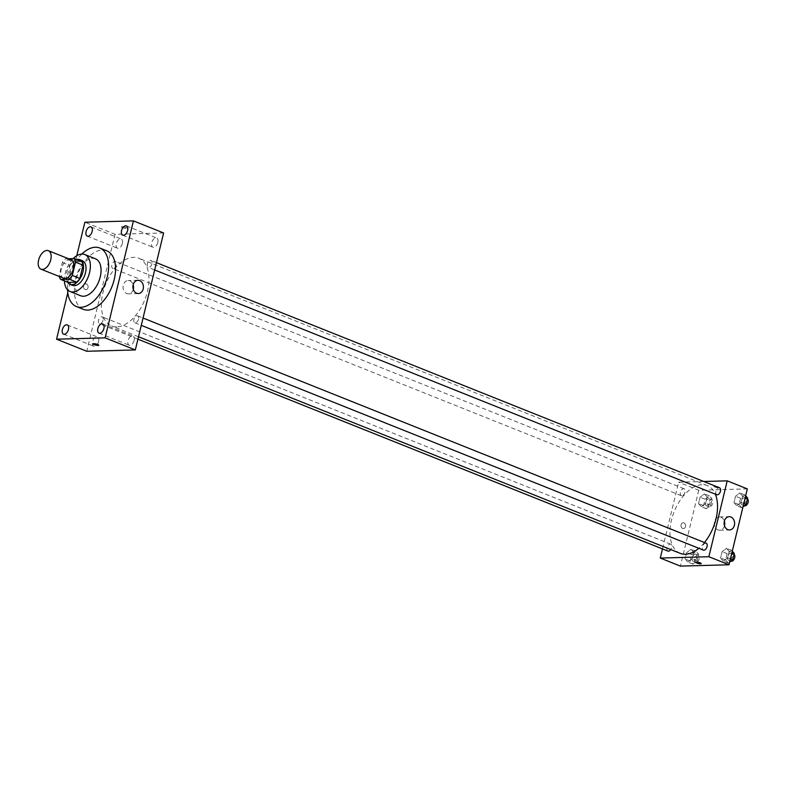 <?xml version="1.0" encoding="UTF-8"?>
<svg xmlns="http://www.w3.org/2000/svg" width="787" height="787" viewBox="0 0 787 787"><rect width="100%" height="100%" fill="white"/><g stroke="black" fill="none" stroke-linecap="round" stroke-linejoin="round"><path stroke-width="0.59" stroke-dasharray="3.94 2.95" d="M63.629 278.224A9.956 5.745 111.8 0 1 61.996 266.852A9.956 5.745 111.8 0 1 71.027 259.74M68.528 258.746L65.557 258.825A12.848 7.417 111.8 0 0 62.36 262.504L59.143 275.814A12.848 7.417 111.8 0 0 59.281 276.483M62.36 262.504L69.905 265.524L66.688 278.834L59.143 275.814M68.125 282.385A12.848 7.417 111.8 0 1 66.688 278.834M69.905 265.524A12.848 7.417 111.8 0 1 73.102 261.845L65.557 258.825M81.622 261.609L73.102 261.845M76.526 259.572A13.271 7.663 -68.2 0 0 66.777 272.223A13.271 7.663 -68.2 0 0 67.505 282.139M72.463 285.327A13.271 7.663 111.8 0 1 69.295 273.227A13.271 7.663 111.8 0 1 82.32 260.684M73.171 258.618A19.911 11.49 -68.2 0 0 65.252 273.335A19.911 11.49 -68.2 0 0 64.426 280.91M95.473 258.795A19.911 11.49 -68.2 0 0 75.936 277.614A19.911 11.49 -68.2 0 0 80.687 295.764M81.868 254.044A31.519 18.199 -68.2 0 0 68.853 277.811A31.519 18.199 -68.2 0 0 67.554 289.823M83.294 309.311A31.519 18.199 111.8 0 1 75.778 280.575A31.519 18.199 111.8 0 1 106.707 250.778M76.762 255.745L67.8 292.764M157.803 242.544A4.978 2.873 111.8 0 1 152.924 247.246A4.978 2.873 111.8 0 1 152.107 241.56A4.978 2.873 111.8 0 1 156.623 238.008A4.978 2.873 111.8 0 1 157.803 242.544M134.095 340.545A4.978 2.873 111.8 0 1 129.216 345.257A4.978 2.873 111.8 0 1 128.399 339.561A4.978 2.873 111.8 0 1 132.914 336.01A4.978 2.873 111.8 0 1 134.095 340.545M98.641 341.519A4.978 2.873 111.8 0 1 93.761 346.231A4.978 2.873 111.8 0 1 92.935 340.545A4.978 2.873 111.8 0 1 97.45 336.984A4.978 2.873 111.8 0 1 98.641 341.519M122.349 243.517A4.978 2.873 111.8 0 1 117.47 248.22A4.978 2.873 111.8 0 1 116.653 242.534A4.978 2.873 111.8 0 1 121.168 238.982A4.978 2.873 111.8 0 1 122.349 243.517M133.288 289.36A6.64 5.253 -91.6 0 1 128.478 293.826A6.64 5.253 -91.6 0 1 123.038 287.334A6.64 5.253 -91.6 0 1 128.114 280.556A6.64 5.253 -91.6 0 1 133.16 284.756M163.627 232.962L115.05 234.3L84.868 222.229M115.05 234.3L86.757 351.268M86.481 283.979A2.902 2.302 -91.6 0 1 88.095 287.166A2.902 2.302 -91.6 0 1 85.891 289.655A2.902 2.302 -91.6 0 1 83.511 286.812A2.902 2.302 -91.6 0 1 85.734 283.851A2.902 2.302 -91.6 0 1 86.481 283.979A2.902 2.302 -91.6 0 1 88.095 287.166A2.902 2.302 -91.6 0 1 85.891 289.655A2.902 2.302 -91.6 0 1 83.511 286.812A2.902 2.302 -91.6 0 1 85.734 283.851A2.902 2.302 -91.6 0 1 86.481 283.979M93.122 343.88L93.122 343.88A2.902 0.571 13.6 0 1 96.083 344.008A2.902 0.571 13.6 0 1 98.769 345.247L98.769 345.247M122.044 226.715A2.902 0.571 -166.4 0 0 121.424 226.912A2.902 0.571 -166.4 0 0 124.11 228.151A2.902 0.571 -166.4 0 0 127.071 228.279A2.902 0.571 -166.4 0 0 125.251 227.276A2.902 0.571 -166.4 0 0 122.044 226.715A2.902 0.571 -166.4 0 0 121.424 226.912A2.902 0.571 -166.4 0 0 124.11 228.151A2.902 0.571 -166.4 0 0 127.061 228.279A2.902 0.571 -166.4 0 0 125.241 227.276A2.902 0.571 -166.4 0 0 122.044 226.715M151.891 263.871A3.728 2.154 111.8 0 1 148.753 267.491A3.728 2.154 111.8 0 1 148.231 267.403A3.728 2.154 111.8 0 1 147.622 263.133A3.728 2.154 111.8 0 1 151.006 260.467A3.728 2.154 111.8 0 1 151.891 263.871M103.038 320.24A3.728 2.154 111.8 0 1 99.9 323.851A3.728 2.154 111.8 0 1 99.378 323.762A3.728 2.154 111.8 0 1 98.759 319.502A3.728 2.154 111.8 0 1 102.143 316.836A3.728 2.154 111.8 0 1 103.038 320.24M113.298 268.465A3.728 2.154 111.8 0 1 112.777 268.377A3.728 2.154 111.8 0 1 112.167 264.107A3.728 2.154 111.8 0 1 115.541 261.451A3.728 2.154 111.8 0 1 116.319 265.278A3.728 2.154 111.8 0 1 113.298 268.465M138.492 319.256A3.728 2.154 111.8 0 1 134.833 322.788A3.728 2.154 111.8 0 1 134.065 318.951A3.728 2.154 111.8 0 1 137.076 315.774A3.728 2.154 111.8 0 1 137.607 315.862A3.728 2.154 111.8 0 1 138.492 319.256M116.781 326.89A36.497 21.072 111.8 0 1 111.636 326.005A36.497 21.072 111.8 0 1 105.625 284.294A36.497 21.072 111.8 0 1 138.738 258.225A36.497 21.072 111.8 0 1 146.254 295.745A36.497 21.072 111.8 0 1 116.781 326.89M680.204 553.35A36.497 21.072 111.8 0 1 674.184 511.629A36.497 21.072 111.8 0 1 707.297 485.569A36.497 21.072 111.8 0 1 715.324 494.147M704.463 542.518A36.497 21.072 111.8 0 1 698.817 548.293M706.165 543.197A3.728 2.154 -68.2 0 0 705.634 543.109A3.728 2.154 -68.2 0 0 702.624 546.286A3.728 2.154 -68.2 0 0 703.391 550.123M681.867 495.8A3.728 2.154 111.8 0 1 681.335 495.712A3.728 2.154 111.8 0 1 680.725 491.452A3.728 2.154 111.8 0 1 684.11 488.786A3.728 2.154 111.8 0 1 684.877 492.623A3.728 2.154 111.8 0 1 681.867 495.8M667.937 551.097A3.728 2.154 111.8 0 1 667.327 546.837A3.728 2.154 111.8 0 1 670.711 544.171A3.728 2.154 111.8 0 1 670.731 549.562M716.79 494.738A3.728 2.154 111.8 0 1 716.18 490.478A3.728 2.154 111.8 0 1 719.564 487.812M703.765 481.496L678.64 482.185L662.497 548.923M747.335 488.894L698.767 490.232L678.64 482.185M698.767 490.232L680.411 566.109M682.634 528.421A2.902 2.302 88.4 0 0 683.382 528.559A2.902 2.302 88.4 0 0 685.605 525.598A2.902 2.302 88.4 0 0 683.224 522.755A2.902 2.302 88.4 0 0 681.021 525.244A2.902 2.302 88.4 0 0 682.634 528.421A2.902 2.302 88.4 0 0 683.382 528.559A2.902 2.302 88.4 0 0 685.605 525.598A2.902 2.302 88.4 0 0 683.224 522.755A2.902 2.302 88.4 0 0 681.021 525.244A2.902 2.302 88.4 0 0 682.634 528.421M742.623 496.026L739.849 492.937L735.54 496.223L733.986 502.618L736.76 505.707L741.069 502.421L742.623 496.026L739.849 492.937L735.54 496.223L733.986 502.618L736.76 505.707L741.069 502.421L742.623 496.026L745.348 497.118M693.76 552.395L690.996 549.296L686.677 552.592L685.133 558.977L687.907 562.075L692.216 558.78L693.76 552.395L690.996 549.296L686.677 552.592L685.133 558.977L687.907 562.075L692.216 558.78L693.76 552.395L698.797 554.402L696.023 551.313L691.714 554.599L690.169 560.993L692.934 564.082L697.252 560.797L698.797 554.402M707.159 497.01L704.395 493.911L700.076 497.197L698.531 503.591L701.306 506.69L705.614 503.395L707.159 497.01L704.395 493.911L700.076 497.197L698.531 503.591L701.306 506.69L705.614 503.395L707.159 497.01L712.196 499.017L709.421 495.918L705.113 499.214L703.568 505.598L706.332 508.697L710.651 505.402L712.196 499.017M729.215 551.421L726.45 548.323L722.132 551.608L720.587 558.003L723.361 561.101L727.67 557.806L729.215 551.421L726.45 548.323L722.132 551.608L720.587 558.003L723.361 561.101L727.67 557.806L729.215 551.421L731.949 552.513M714.566 486.169A2.902 0.571 -166.4 0 0 713.947 486.366A2.902 0.571 -166.4 0 0 716.632 487.606A2.902 0.571 -166.4 0 0 719.584 487.733A2.902 0.571 -166.4 0 0 717.764 486.73A2.902 0.571 -166.4 0 0 714.566 486.169A2.902 0.571 -166.4 0 0 713.947 486.376A2.902 0.571 -166.4 0 0 716.632 487.615A2.902 0.571 -166.4 0 0 719.584 487.733A2.902 0.571 -166.4 0 0 717.764 486.74A2.902 0.571 -166.4 0 0 714.566 486.169M695.59 562.243L695.59 562.243A2.902 0.571 13.6 0 1 698.541 562.361A2.902 0.571 13.6 0 1 701.237 563.61A2.902 0.571 13.6 0 1 701.227 563.61L701.227 563.61M724.493 525.746A6.64 5.253 -91.6 0 1 719.682 530.222A6.64 5.253 -91.6 0 1 717.97 529.907A6.64 5.253 -91.6 0 1 714.281 522.637A6.64 5.253 -91.6 0 1 719.318 516.951A6.64 5.253 -91.6 0 1 724.365 521.151M732.264 551.205L731.477 550.329L727.168 553.625L725.624 560.01L728.388 563.108L729.608 562.174M729.077 560.275A3.728 2.154 111.8 0 1 728.555 560.187A3.728 2.154 111.8 0 1 727.936 555.917A3.728 2.154 111.8 0 1 731.32 553.261A3.728 2.154 111.8 0 1 732.087 557.088A3.728 2.154 111.8 0 1 729.077 560.275M731.477 550.329L726.45 548.323M727.168 553.625L722.132 551.608M725.624 560.01L720.587 558.003M728.388 563.108L723.361 561.101M730.405 558.898L727.67 557.806M731.064 561.19A3.728 2.154 111.8 0 1 730.454 556.93A3.728 2.154 111.8 0 1 733.838 554.264A3.728 2.154 111.8 0 1 734.025 554.363M745.663 495.82L744.886 494.944L740.567 498.24L739.023 504.624L741.787 507.723L743.007 506.789M742.475 504.89A3.728 2.154 111.8 0 1 741.954 504.792A3.728 2.154 111.8 0 1 741.334 500.532A3.728 2.154 111.8 0 1 744.718 497.866A3.728 2.154 111.8 0 1 745.486 501.703A3.728 2.154 111.8 0 1 742.475 504.89M744.886 494.944L739.849 492.937M740.567 498.24L735.54 496.223M739.023 504.624L733.986 502.618M741.787 507.723L736.76 505.707M743.804 503.513L741.069 502.421M744.463 505.805A3.728 2.154 111.8 0 1 743.853 501.535A3.728 2.154 111.8 0 1 747.237 498.879A3.728 2.154 111.8 0 1 747.424 498.968M693.622 561.249A3.728 2.154 111.8 0 1 693.091 561.161A3.728 2.154 111.8 0 1 692.481 556.901A3.728 2.154 111.8 0 1 695.865 554.235A3.728 2.154 111.8 0 1 696.633 558.072A3.728 2.154 111.8 0 1 693.622 561.249M696.023 551.313L690.996 549.296M691.714 554.599L686.677 552.592M690.169 560.993L685.133 558.977M692.934 564.082L687.907 562.075M697.252 560.797L692.216 558.78M696.141 562.252A3.728 2.154 111.8 0 1 695.61 562.164A3.728 2.154 111.8 0 1 695 557.904A3.728 2.154 111.8 0 1 698.384 555.238A3.728 2.154 111.8 0 1 699.151 559.075A3.728 2.154 111.8 0 1 696.141 562.252M707.021 505.864A3.728 2.154 111.8 0 1 706.5 505.775A3.728 2.154 111.8 0 1 705.88 501.506A3.728 2.154 111.8 0 1 709.264 498.85A3.728 2.154 111.8 0 1 710.031 502.677A3.728 2.154 111.8 0 1 707.021 505.864M709.421 495.918L704.395 493.911M705.113 499.214L700.076 497.197M703.568 505.598L698.531 503.591M706.332 508.697L701.306 506.69M710.651 505.402L705.614 503.395M709.54 506.867A3.728 2.154 111.8 0 1 709.008 506.779A3.728 2.154 111.8 0 1 708.398 502.519A3.728 2.154 111.8 0 1 711.782 499.853A3.728 2.154 111.8 0 1 712.55 503.69A3.728 2.154 111.8 0 1 709.54 506.867M122.733 235.175L152.924 247.246M126.432 225.938L156.623 238.008M99.024 333.176L129.216 345.257M102.723 323.939L132.914 336.01M63.57 334.16L93.761 346.231M67.269 324.913L97.45 336.984M87.278 236.149L117.47 248.22M90.977 226.912L121.168 238.982M137.971 280.29L128.114 280.556M138.335 293.551L128.478 293.826M707.297 485.569L138.738 258.225M138.512 336.757L111.636 326.005M134.833 322.788L141.267 325.356M137.607 315.862L143.047 318.037M684.11 488.786L115.541 261.451M681.335 495.712L112.777 268.377M670.711 544.171L102.143 316.836M137.932 339.177L99.378 323.762M156.446 262.651L151.006 260.467M154.665 269.971L148.231 267.403M719.682 530.222L729.539 529.946M719.318 516.951L729.175 516.685M733.838 554.264L731.32 553.261M730.966 561.151L728.555 560.187M747.237 498.879L744.718 497.866M744.364 505.756L741.954 504.792M698.384 555.238L695.865 554.235M695.61 562.164L693.091 561.161M711.782 499.853L709.264 498.85M709.008 506.779L706.5 505.775"/><path stroke-width="1.18" d="M42.39 269.41A9.956 5.745 111.8 0 1 40.993 269.174A9.956 5.745 111.8 0 1 39.35 257.792A9.956 5.745 111.8 0 1 48.381 250.689A9.956 5.745 111.8 0 1 50.427 260.92A9.956 5.745 111.8 0 1 42.39 269.41M48.381 250.689L71.027 259.74A9.956 5.745 111.8 0 1 73.073 269.971A9.956 5.745 111.8 0 1 65.036 278.46A9.956 5.745 111.8 0 1 63.629 278.224L40.993 269.174M74.076 258.589L81.622 261.609A12.848 7.417 111.8 0 1 83.058 265.16L79.841 278.47L72.296 275.45L75.513 262.15A12.848 7.417 111.8 0 0 74.076 258.589L68.528 258.746M79.841 278.47A12.848 7.417 111.8 0 1 76.644 282.159L68.125 282.385L60.579 279.375A12.848 7.417 111.8 0 1 59.281 276.483M60.579 279.375L69.099 279.139A12.848 7.417 111.8 0 0 72.296 275.45M76.644 282.159L69.099 279.139M67.505 282.139A13.271 7.663 -68.2 0 0 69.945 284.323A13.271 7.663 -68.2 0 0 81.986 274.84A13.271 7.663 -68.2 0 0 79.802 259.671A13.271 7.663 -68.2 0 0 76.526 259.572M79.802 259.671L82.32 260.684A13.271 7.663 111.8 0 1 85.055 274.329A13.271 7.663 111.8 0 1 74.332 285.651A13.271 7.663 111.8 0 1 72.463 285.327L69.945 284.323M83.058 265.16L75.513 262.15M64.426 280.91A19.911 11.49 -68.2 0 0 70.004 291.485A19.911 11.49 -68.2 0 0 88.065 277.27A19.911 11.49 -68.2 0 0 84.78 254.516A19.911 11.49 -68.2 0 0 73.171 258.618M70.004 291.485L80.687 295.764A19.911 11.49 -68.2 0 0 98.749 281.549A19.911 11.49 -68.2 0 0 95.473 258.795L84.78 254.516M67.554 289.823A31.519 18.199 -68.2 0 0 76.378 306.546A31.519 18.199 -68.2 0 0 104.976 284.038A31.519 18.199 -68.2 0 0 99.782 248.013A31.519 18.199 -68.2 0 0 81.868 254.044M99.782 248.013L106.707 250.778A31.519 18.199 111.8 0 1 113.2 283.182A31.519 18.199 111.8 0 1 87.731 310.078A31.519 18.199 111.8 0 1 83.294 309.311L76.378 306.546M127.622 230.473A4.978 2.873 111.8 0 1 122.733 235.175A4.978 2.873 111.8 0 1 121.916 229.489A4.978 2.873 111.8 0 1 126.432 225.938A4.978 2.873 111.8 0 1 127.622 230.473M103.914 328.474A4.978 2.873 111.8 0 1 99.024 333.176A4.978 2.873 111.8 0 1 98.208 327.49A4.978 2.873 111.8 0 1 102.723 323.939A4.978 2.873 111.8 0 1 103.914 328.474M68.449 329.448A4.978 2.873 111.8 0 1 63.57 334.16A4.978 2.873 111.8 0 1 62.753 328.464A4.978 2.873 111.8 0 1 67.269 324.913A4.978 2.873 111.8 0 1 68.449 329.448M92.168 231.447A4.978 2.873 111.8 0 1 87.278 236.149A4.978 2.873 111.8 0 1 86.462 230.463A4.978 2.873 111.8 0 1 90.977 226.912A4.978 2.873 111.8 0 1 92.168 231.447M67.8 292.764L56.566 339.197L105.133 337.859L133.436 220.891L84.868 222.229L76.762 255.745M56.566 339.197L86.757 351.268L135.325 349.93L163.627 232.962L133.436 220.891M135.325 349.93L105.133 337.859M143.185 288.937A6.64 5.253 -91.6 0 1 138.335 293.551A6.64 5.253 -91.6 0 1 132.895 287.068A6.64 5.253 -91.6 0 1 137.971 280.29A6.64 5.253 -91.6 0 1 143.185 288.937M133.16 284.756A6.64 5.253 -91.6 0 1 133.328 289.203A6.64 5.253 -91.6 0 1 133.288 289.36M98.769 345.247A2.902 0.571 13.6 0 1 98.149 345.444A2.902 0.571 13.6 0 1 94.942 344.883A2.902 0.571 13.6 0 1 93.122 343.889A2.902 0.571 13.6 0 1 96.083 344.008A2.902 0.571 13.6 0 1 98.769 345.247A2.902 0.571 13.6 0 1 98.149 345.444A2.902 0.571 13.6 0 1 94.952 344.883A2.902 0.571 13.6 0 1 93.122 343.88M698.817 548.293A36.497 21.072 111.8 0 1 685.339 554.235A36.497 21.072 111.8 0 1 680.204 553.35L138.512 336.757M715.324 494.147A36.497 21.072 111.8 0 1 704.463 542.518M141.267 325.356L703.391 550.123A3.728 2.154 -68.2 0 0 706.775 547.457A3.728 2.154 -68.2 0 0 706.165 543.197L143.047 318.037M670.731 549.562A3.728 2.154 111.8 0 1 668.468 551.195A3.728 2.154 111.8 0 1 667.937 551.097L137.932 339.177M156.446 262.651L719.564 487.812A3.728 2.154 111.8 0 1 720.331 491.649A3.728 2.154 111.8 0 1 717.321 494.826A3.728 2.154 111.8 0 1 716.79 494.738L154.665 269.971M662.497 548.923L660.283 558.062L708.861 556.724L727.218 480.847L703.765 481.496M727.218 480.847L747.335 488.894L728.988 564.771L680.411 566.109L660.283 558.062M728.988 564.771L708.861 556.724M727.827 529.641A6.64 5.253 -91.6 0 1 724.138 522.371A6.64 5.253 -91.6 0 1 729.175 516.685A6.64 5.253 -91.6 0 1 734.615 523.168A6.64 5.253 -91.6 0 1 729.539 529.946A6.64 5.253 -91.6 0 1 727.827 529.641M701.227 563.61A2.902 0.571 13.6 0 1 700.607 563.807A2.902 0.571 13.6 0 1 697.41 563.246A2.902 0.571 13.6 0 1 695.59 562.243A2.902 0.571 13.6 0 1 698.541 562.371A2.902 0.571 13.6 0 1 701.227 563.61A2.902 0.571 13.6 0 1 700.607 563.807A2.902 0.571 13.6 0 1 697.41 563.246A2.902 0.571 13.6 0 1 695.59 562.243M724.365 521.151A6.64 5.253 -91.6 0 1 724.493 525.746M729.608 562.174L732.707 559.813L734.251 553.428L732.264 551.205M732.707 559.813L730.405 558.898M734.251 553.428L731.949 552.513M734.025 554.363A3.728 2.154 111.8 0 1 734.546 558.268A3.728 2.154 111.8 0 1 731.595 561.279A3.728 2.154 111.8 0 1 731.064 561.19L730.966 561.151M743.007 506.789L746.106 504.428L747.65 498.043L745.663 495.82M746.106 504.428L743.804 503.513M747.65 498.043L745.348 497.118M747.424 498.968A3.728 2.154 111.8 0 1 747.945 502.883A3.728 2.154 111.8 0 1 744.994 505.893A3.728 2.154 111.8 0 1 744.463 505.805L744.364 505.756"/></g></svg>
